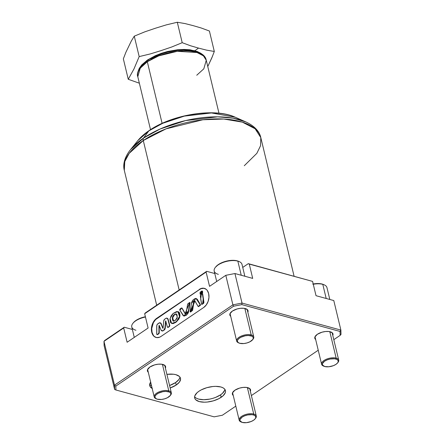 <?xml version="1.0" encoding="UTF-8"?>
<svg xmlns="http://www.w3.org/2000/svg" width="445" height="445" viewBox="0 0 445 445"><rect width="100%" height="100%" fill="white"/><g stroke="black" fill="none" stroke-linecap="round" stroke-linejoin="round"><path stroke-width="0.67" d="M238.676 342.873A8.8 4.005 -13.5 0 1 236.645 341.031A8.8 4.005 -13.5 0 1 241.424 336.014A8.8 4.005 -13.5 0 1 251.197 334.913A8.8 4.005 166.5 0 0 239.51 336.982A8.8 4.005 166.5 0 0 238.325 342.733L238.982 343.023A8.144 3.705 -13.5 0 1 240.072 337.699A8.144 3.705 -13.5 0 1 250.885 335.791L251.197 334.913L244.845 308.446L251.197 334.913A8.8 4.005 -13.5 0 1 253.761 336.926A8.8 4.005 -13.5 0 1 252.793 339.485M252.588 339.757L253.038 339.201A8.8 4.005 166.5 0 0 251.197 334.913L250.885 335.791A8.144 3.705 -13.5 0 1 252.588 339.757A8.144 3.705 -13.5 0 1 239.799 343.312L238.031 342.428L237.38 341.104L237.508 340.342L238.654 338.751L240.817 337.282L245.223 335.786L248.277 335.48L251.898 336.164L253.127 337.293L253.305 337.994L252.743 339.552L249.868 341.816L247.014 342.939L243.905 343.546L239.799 343.312A8.144 3.705 -13.5 0 1 238.982 343.023M244.85 276.245L242.008 264.391A14.301 6.508 166.5 0 0 237.841 261.12L241.223 275.221A14.301 6.508 166.5 0 0 240.317 275.004A14.301 6.508 -13.5 0 1 241.223 275.221L237.841 261.12L237.252 260.853A13.639 6.208 166.5 0 0 215.819 266.811L215.369 267.367A14.301 6.508 -13.5 0 1 237.841 261.12A14.301 6.508 166.5 0 0 221.955 262.906A14.301 6.508 166.5 0 0 214.195 271.066L216.698 281.496M218.356 274.337A14.301 6.508 -13.5 0 1 215.369 267.367M238.943 261.488L237.252 260.853L232.88 260.331L225.159 261.476L218.384 264.541L215.558 267.15M241.223 275.221A14.301 6.508 -13.5 0 1 242.058 275.483A14.301 6.508 166.5 0 0 241.223 275.221M237.841 261.12A14.301 6.508 -13.5 0 1 239.277 261.627L238.626 261.337A13.639 6.208 166.5 0 0 237.252 260.853L237.841 261.12M323.626 366.096A8.8 4.005 -13.5 0 1 321.601 364.249A8.8 4.005 -13.5 0 1 326.38 359.232A8.8 4.005 -13.5 0 1 336.153 358.13A8.8 4.005 166.5 0 0 324.461 360.2A8.8 4.005 166.5 0 0 323.281 365.951L323.932 366.241A8.144 3.705 -13.5 0 1 325.028 360.917A8.144 3.705 -13.5 0 1 335.841 359.009L336.153 358.13L329.801 331.664L336.153 358.13A8.8 4.005 -13.5 0 1 338.717 360.144A8.8 4.005 -13.5 0 1 337.744 362.703M337.538 362.975L337.989 362.419A8.8 4.005 166.5 0 0 336.153 358.13L335.841 359.009A8.144 3.705 -13.5 0 1 337.538 362.975A8.144 3.705 -13.5 0 1 324.75 366.53L322.508 365.028L322.464 363.559L324.577 361.207L327.136 359.888L330.173 359.004L334.618 358.776L336.848 359.382L338.078 360.511L338.128 361.98L337.699 362.775L336.008 364.333L333.455 365.651L328.861 366.763L324.75 366.53A8.144 3.705 -13.5 0 1 323.932 366.241M329.806 299.463L326.958 287.609A14.301 6.508 166.5 0 0 322.792 284.338A14.301 6.508 166.5 0 0 313.28 284.255A14.301 6.508 -13.5 0 1 322.792 284.338L326.179 298.439A14.301 6.508 166.5 0 0 325.273 298.222A14.301 6.508 -13.5 0 1 326.179 298.439L322.792 284.338L322.208 284.071A13.639 6.208 166.5 0 0 313.213 283.977M323.893 284.705L322.208 284.071L317.836 283.548L312.713 284.066M326.179 298.439A14.301 6.508 -13.5 0 1 327.008 298.701A14.301 6.508 166.5 0 0 326.179 298.439M322.792 284.338A14.301 6.508 -13.5 0 1 324.227 284.845L323.576 284.555A13.639 6.208 166.5 0 0 322.208 284.071L322.792 284.338M241.201 421.999A8.8 4.005 -13.5 0 1 239.176 420.158A8.8 4.005 -13.5 0 1 243.949 415.141A8.8 4.005 -13.5 0 1 253.728 414.039A8.8 4.005 166.5 0 0 242.036 416.108A8.8 4.005 166.5 0 0 240.856 421.86L241.507 422.149A8.144 3.705 -13.5 0 1 242.603 416.826A8.144 3.705 -13.5 0 1 253.416 414.918L253.728 414.039L247.376 387.573L253.728 414.039A8.8 4.005 -13.5 0 1 256.292 416.053A8.8 4.005 -13.5 0 1 255.319 418.611M255.113 418.884L255.564 418.328A8.8 4.005 166.5 0 0 253.728 414.039L253.416 414.918A8.144 3.705 -13.5 0 1 255.113 418.884A8.144 3.705 -13.5 0 1 242.325 422.439L240.083 420.937L240.039 419.468L242.152 417.115L244.711 415.797L247.748 414.912L252.193 414.684L254.423 415.291L255.653 416.42L255.703 417.888L255.269 418.684L253.583 420.241L251.03 421.56L246.435 422.672L242.325 422.439A8.144 3.705 -13.5 0 1 241.507 422.149M177.299 22.25L185.109 23.591L193.108 25.626L185.109 23.591L177.299 22.25L182.205 42.687L171.67 47.009L160.934 50.658L150.126 53.973L139.179 56.598L133.962 68.953L128.255 79.282L139.363 83.209L128.255 79.282L133.962 68.953L139.179 56.598L134.273 36.162L144.809 31.84L155.544 28.191L166.352 24.87L177.299 22.25L166.352 24.87L155.544 28.191L144.809 31.84L134.273 36.162L131.342 40.973L134.273 36.162L139.179 56.598L150.126 53.973L160.934 50.658L171.67 47.009L182.205 42.687L190.427 45.729L182.205 42.687L177.299 22.25M123.348 58.846L125.868 52.332L131.342 40.973L125.868 52.332L123.348 58.846L128.255 79.282L123.348 58.846M138.401 70.455L147.935 59.708L166.697 51.715L184.013 49.428L194.938 50.736L198.503 48.088L190.427 45.729L198.503 48.088L194.938 50.736L202.892 54.969L200.917 53.328L197.185 51.459L189.787 49.757L183.941 49.428L177.622 49.751L167.782 51.442L161.351 53.311L155.316 55.686L147.495 60.003L141.749 64.887L139.324 68.252L138.401 70.455M176.365 313.998L174.279 314.532L176.214 313.947L177.316 317.19L175.324 320.406L173.85 321.134L172.927 320.895L172.321 318.859L172.527 316.812L173.589 315.121L175.263 313.998L176.465 314.053L177.088 314.938L177.11 318.214L175.324 320.406L173.277 321.084L172.349 317.774L174.279 314.532L174.59 314.615L172.666 317.758L173.672 321.19M200.461 294.323L201.185 294.228L200.289 294.317L201.479 291.18L202.069 290.947L200.879 294.139L201.185 294.228L202.191 291.047M201.73 304.313L202.914 303.829L201.568 304.319L200.706 299.262L201.301 294.451L202.375 293.917L203.198 298.995L202.603 303.746L202.914 303.829L203.51 299.079L202.497 294.006M194.955 300.903L193.875 302.277L192.613 310.326L190.644 311.995L194.904 300.909L198.203 306.533L194.765 300.831L190.176 311.901L191.45 303.251L196.011 298.434L200.206 304.797L198.181 306.527L200.511 304.881L196.707 298.879L195.733 298.395L194.293 298.995L192.679 300.319L191.628 302.455L190.076 311.845L190.799 311.723L192.229 310.421L193.564 302.194L194.065 301.12L194.904 300.909M198.337 306.533L200.511 304.881L196.167 298.489M183.935 316.011L188.819 310.922L189.948 302.572L189.653 302.489L188.508 310.838L183.774 315.978L179.913 310.299L181.71 307.946L185.126 313.619L189.642 302.489L187.645 304.018L186.299 312.245L185.799 313.302L184.859 313.386L181.922 308.079L181.093 308.146L179.763 309.264L179.83 310.154L183.14 315.538L183.857 316L185.598 315.455L186.705 314.643L188.14 312.357L189.781 303.557L189.642 302.489L190.071 302.645L188.307 312.829L186.472 315.171L184.169 316.084M171.82 323.482L176.659 321.696L171.659 323.443L170.062 318.542L173.205 313.391L177.85 311.606L179.535 316.462L176.354 321.613L176.659 321.696L179.847 316.551L178 311.656M167.804 327.314A0.662 0.451 -74.7 0 0 168.26 327.336L169.222 326.68A1.101 0.757 -74.7 0 0 169.745 325.223L169.434 325.134A1.101 0.757 105.3 0 1 168.916 326.597L167.949 327.247A0.662 0.451 105.3 0 1 167.37 327.003L165.712 320.99L167.459 327.192L168.26 327.336L167.949 327.247L169.183 326.33L169.434 325.134L169.745 325.223A1.101 0.757 -74.7 0 0 169.734 325.184L169.428 325.1A1.101 0.757 105.3 0 1 169.434 325.134A1.101 0.757 -74.7 0 0 169.428 325.1L169.734 325.184L168.11 319.276A2.203 1.507 -74.7 0 0 167.209 318.242A2.203 1.507 -74.7 0 0 167.047 318.208L165.863 318.375A2.203 1.507 105.3 0 1 166.897 318.158A2.203 1.507 105.3 0 1 167.798 319.193L169.428 325.1L167.798 319.193L167.031 318.203M204.461 288.377A10.452 7.17 -74.7 0 0 199.688 289.45L199.377 289.367A10.452 7.17 105.3 0 1 204.305 288.332A10.452 7.17 105.3 0 1 208.672 293.589L208.961 297.416L208.121 301.399L206.285 304.931L203.727 307.467L161.012 336.437L159.583 337.204L156.69 337.594L154.126 336.431L153.097 335.308L152.285 333.889L151.434 330.357L151.712 326.374L152.268 324.399L154.109 320.873L156.668 318.336L200.812 288.599L203.699 288.21L206.263 289.372L207.298 290.49L208.672 293.589A10.452 7.17 105.3 0 1 203.727 307.467L161.012 336.437A10.452 7.17 105.3 0 1 156.084 337.466A10.452 7.17 105.3 0 1 151.406 328.944A10.452 7.17 105.3 0 1 156.668 318.336L199.688 289.45L156.974 318.42A10.452 7.17 -74.7 0 0 151.717 328.916A10.452 7.17 -74.7 0 0 156.239 337.51M179.736 377.977L178.901 379.518L175.625 382.55L169.578 385.515A15.82 7.198 166.5 0 0 175.625 382.55L176.214 385.025L179.496 381.999L180.581 378.968L180.242 377.599L179.318 376.398L175.886 374.679L173.511 374.228L166.897 374.345A15.82 7.198 -13.5 0 1 180.492 378.295A15.82 7.198 -13.5 0 1 176.214 385.025L175.625 382.55A15.82 7.198 166.5 0 0 179.952 377.115M194.621 396.673A15.82 7.198 166.5 0 0 220.57 394.832L221.165 397.313A15.82 7.198 -13.5 0 1 205.034 402.18A15.82 7.198 -13.5 0 1 194.676 397.969A15.82 7.198 -13.5 0 1 198.954 391.238L201.268 389.87L206.814 387.69L212.849 386.51L215.764 386.36L220.837 386.966L222.795 387.701L224.263 388.685L225.187 389.887L225.532 391.255L225.281 392.74L223.051 395.828L218.851 398.676L213.305 400.862L207.27 402.041L204.355 402.191L199.282 401.585L195.856 399.866L194.932 398.664L194.587 397.296L194.838 395.811L197.063 392.724L198.954 391.238A15.82 7.198 -13.5 0 1 215.085 386.371A15.82 7.198 -13.5 0 1 225.443 390.582A15.82 7.198 -13.5 0 1 221.165 397.313L220.57 394.832A15.82 7.198 166.5 0 0 224.903 389.403M147.618 60.342A2.203 1.252 55.9 0 0 147.317 61.733L158.737 55.881L177.216 51.325L196.99 52.51L203.41 55.842L206.263 60.27A35.205 16.02 166.5 0 0 183.212 50.897A35.205 16.02 166.5 0 0 147.317 61.733L162.114 123.376L147.317 61.733A35.205 16.02 166.5 0 0 137.8 76.707L140.236 68.185L147.317 61.733A2.203 1.252 -124.1 0 1 147.618 60.342A2.203 1.252 -124.1 0 1 148.407 60.253M130.485 149.659A68.897 31.35 -13.5 0 1 130.585 149.542L137.833 140.609L148.791 130.913A4.4 2.498 -124.1 0 1 149.158 130.557A4.4 2.498 55.9 0 0 148.791 130.913A58.273 26.516 166.5 0 0 137.833 140.609C140.748 137.049 144.519 133.7 149.153 130.563C172.059 114.51 214.852 107.534 235.244 117.224A58.273 26.516 166.5 0 0 148.791 130.913L143.54 138.072L148.791 130.913L162.798 123.254L184.364 116.106L211.458 112.947L235.244 117.224L245.757 121.891L233.052 118.164L217.633 116.829L185.598 120.567L160.1 129.022L143.54 138.072L130.585 149.542A68.897 31.35 -13.5 0 1 143.54 138.072A4.4 2.498 55.9 0 0 143.284 140.52A4.4 2.498 -124.1 0 1 143.54 138.072A68.897 31.35 -13.5 0 1 245.757 121.891C255.753 126.458 259.836 132.727 260.803 137.6A70.188 31.94 166.5 0 0 214.852 118.91A70.188 31.94 166.5 0 0 143.284 140.52A70.188 31.94 166.5 0 0 124.311 170.374L124.767 161.574L129.167 153.375L143.284 140.52L179.163 289.968L143.284 140.52L166.052 128.855L202.898 119.761L223.829 119.038L242.319 122.13L255.119 128.772L260.803 137.6L260.553 145.704L256.848 153.341L244.294 165.718M317.329 334.306A9.351 4.255 -13.5 0 1 326.864 331.425A9.351 4.255 -13.5 0 1 332.982 333.917A9.351 4.255 -13.5 0 1 332.782 335.441L333.038 334.312L332.287 332.793L328.855 331.508L325.54 331.508L321.974 332.204L317.329 334.306A9.351 4.255 -13.5 0 0 314.799 338.278A9.351 4.255 -13.5 0 0 315.672 339.552L314.949 338.695L314.893 337.004L317.329 334.306M234.904 390.209A9.351 4.255 -13.5 0 1 244.439 387.334A9.351 4.255 -13.5 0 1 250.557 389.826A9.351 4.255 -13.5 0 1 250.357 391.35L250.613 390.221L249.862 388.702L246.43 387.417L243.115 387.417L239.549 388.112L234.904 390.209A9.351 4.255 -13.5 0 0 232.373 394.187A9.351 4.255 -13.5 0 0 233.247 395.46L232.524 394.604L232.468 392.913L234.904 390.209M149.948 366.992A9.351 4.255 -13.5 0 1 159.482 364.116A9.351 4.255 -13.5 0 1 165.607 366.602A9.351 4.255 -13.5 0 1 165.407 368.132L165.657 367.003L164.911 365.484L161.479 364.199L158.164 364.199L154.593 364.894L149.948 366.992A9.351 4.255 -13.5 0 0 147.423 370.969A9.351 4.255 -13.5 0 0 148.291 372.243L147.573 371.38L147.518 369.695L149.948 366.992M232.373 311.083A9.351 4.255 -13.5 0 1 241.908 308.207A9.351 4.255 -13.5 0 1 248.032 310.693A9.351 4.255 -13.5 0 1 247.832 312.223L248.082 311.094L247.337 309.575L243.905 308.29L240.589 308.29L237.018 308.986L232.373 311.083A9.351 4.255 -13.5 0 0 229.848 315.06A9.351 4.255 -13.5 0 0 230.716 316.334L229.998 315.472L229.943 313.786L232.373 311.083M212.604 56.042L207.765 66.528L211.787 57.978L214.312 51.464L206.502 50.124L198.503 48.088L206.502 50.124L214.312 51.464L209.406 31.022L214.312 51.464M206.658 271.317L214.785 273.536L206.658 271.317L206.113 272.056L144.669 313.736L145.215 312.996L206.658 271.317L145.215 312.996L144.669 313.736L148.102 328.026L127.12 342.255L123.688 327.965L103.985 341.337L114.504 385.153L232.896 304.847L242.024 303.062L234.938 273.536L225.804 275.316L232.896 304.847L225.804 275.316L209.545 286.346L206.113 272.056L144.669 313.736L148.102 328.026L127.12 342.255L123.688 327.965L103.985 341.337L104.119 345.648L114.643 389.47L104.119 345.648L103.985 341.337L104.836 340.38L124.233 327.225L132.36 329.445L124.233 327.225L123.688 327.965L124.233 327.225L104.836 340.38L103.985 341.337L114.504 385.153L115.811 386.104L115.939 389.998L214.151 416.843L222.389 415.235L235.806 406.135L222.389 415.235L214.151 416.843L115.939 389.998L114.643 389.47L114.504 385.153L232.896 304.847L233.586 306.221L115.811 386.104L115.939 389.998L114.643 389.47L114.504 385.153L115.811 386.104L233.586 306.221L232.896 304.847L242.024 303.062L340.881 330.084L341.015 334.395L340.164 335.352L340.041 331.453L241.824 304.614L233.586 306.221L241.824 304.614L242.024 303.062L241.824 304.614L340.041 331.453L340.881 330.084L333.789 300.553L340.881 330.084L341.015 334.395L340.164 335.352L340.041 331.453L340.881 330.084L242.024 303.062L234.938 273.536L252.699 278.392L234.938 273.536L225.804 275.316L209.545 286.346L206.113 272.056L206.658 271.317M242.736 267.428L248.288 263.657L312.596 281.412L249.267 264.102L252.699 278.392L249.267 264.102L248.288 263.657L312.596 281.412L248.288 263.657L242.736 267.428M218.973 113.225L206.263 60.27L203.827 68.797L196.746 75.244M142.878 64.948L146.31 61.777M150.721 58.79L155.928 56.098L161.735 53.812L167.926 52.015L177.394 50.385L183.474 50.074L189.103 50.396L194.053 51.336L198.142 52.866M333.789 300.553L316.028 295.697L312.596 281.412L316.028 295.697L333.789 300.553M251.375 395.577L318.231 350.226L251.375 395.577M333.8 339.668L340.164 335.352L333.8 339.668M176.214 385.025L170.174 387.99A15.82 7.198 -13.5 0 0 176.214 385.025M152.379 388.568L149.982 386.382L149.637 385.014L150.727 381.982M196.729 398.375L198.687 399.109L203.76 399.71L209.701 399.115L212.71 398.381L215.603 397.402L220.57 394.832L222.461 393.352L224.686 390.259M149.676 384.385A15.82 7.198 166.5 0 0 151.595 385.993M152.19 388.468A15.82 7.198 -13.5 0 1 149.731 385.682A15.82 7.198 -13.5 0 1 150.655 382.083M164.8 319.093L165.863 318.375L164.394 319.46L163.704 321.151A2.203 1.507 105.3 0 1 164.8 319.093M157.174 334.529A0.662 0.451 -74.7 0 0 157.63 334.545L157.319 334.462A0.662 0.451 105.3 0 1 156.712 334.011L156.718 326.146A2.203 1.507 105.3 0 1 157.825 323.821L159.026 323.009A2.203 1.507 105.3 0 1 160.061 322.792A2.203 1.507 105.3 0 1 160.89 323.615L162.764 328.176L163.109 327.843L163.704 321.151L163.109 327.843L162.664 328.06L162.953 328.143L161.201 323.699A2.203 1.507 -74.7 0 0 160.372 322.875A2.203 1.507 -74.7 0 0 160.217 322.848M159.321 325.573L158.943 325.684L158.937 332.576L159.249 332.665L159.249 325.773L158.943 325.684L158.937 332.576L158.387 333.739L158.693 333.822A1.101 0.757 -74.7 0 0 159.249 332.665L158.937 332.576A1.101 0.757 105.3 0 1 158.387 333.739L157.319 334.462L157.63 334.545L158.693 333.822L157.102 334.534L156.762 334.284L156.796 325.462L157.38 324.238L159.571 322.775L161.201 323.699L160.417 322.892M158.943 325.684L159.238 325.518L161.051 330.062L159.238 325.518L158.943 325.684M162.036 330.913A2.203 1.507 -74.7 0 0 162.186 330.969A2.203 1.507 -74.7 0 0 163.226 330.752L162.915 330.663A2.203 1.507 105.3 0 1 161.88 330.88A2.203 1.507 105.3 0 1 161.051 330.062L162.369 330.896L164.155 330.118A2.203 1.507 -74.7 0 0 165.256 328.06L164.945 327.976A2.203 1.507 105.3 0 1 163.849 330.034L164.945 327.976L165.256 328.06L165.84 321.457L165.134 328.677L164.155 330.118L162.141 330.952M165.679 320.94L164.945 327.976L165.562 321.051L165.979 321.023M184.542 312.384L181.86 308.029M204.01 288.293L201.118 288.683L199.688 289.45L155.628 319.538L153.386 322.631L151.739 328.471L152.029 332.298L153.403 335.397M154.437 336.515L155.65 337.282M202.069 290.947L200.128 292.176L200.055 294.034L200.639 294.273L202.236 293.16L202.069 290.947L202.581 291.364L202.62 293.105L200.951 294.356L200.411 294.251M202.725 294.017L203.932 302.45L203.599 303.362L201.941 304.413M199.594 303.123L200.434 305.27L198.514 306.616M196.011 298.434L197.246 299.229L199.254 302.572M181.983 308.023L184.297 311.912M178.617 311.878L179.558 312.88L179.975 315.077L179.774 316.896L178.834 319.137L175.842 322.341L173.25 323.554L171.959 323.526M167.059 318.214L167.982 318.943L169.734 325.184A1.101 0.757 105.3 0 1 169.745 325.223L169.495 326.413L167.91 327.386M159.282 325.629L159.21 333.005L158.693 333.822L157.213 334.557M201.301 294.451L200.3 295.825L201.63 304.33L203.293 303.279L203.626 302.366L202.581 294.201L202.28 293.906L201.301 294.451M173.205 313.391L171.047 315.967L169.946 319.443L170.596 322.675L172.07 323.521L174.685 322.792L177.138 320.867L179.079 317.975L179.647 315.6L179.441 313.28L178.306 311.795L176.626 311.578L173.205 313.391M176.554 314.036L174.59 314.615L172.971 316.573L172.649 319.109L173.439 321.118M209.406 31.022L201.179 27.979L193.108 25.626L201.179 27.979L209.406 31.022M146.894 60.42L147.456 60.498M190.343 50.179L190.766 49.885M156.251 398.781A8.8 4.005 -13.5 0 1 154.22 396.94A8.8 4.005 -13.5 0 1 158.998 391.923A8.8 4.005 -13.5 0 1 168.772 390.821A8.8 4.005 166.5 0 0 157.085 392.891A8.8 4.005 166.5 0 0 155.9 398.642L156.557 398.931A8.144 3.705 -13.5 0 1 157.647 393.608A8.144 3.705 -13.5 0 1 168.46 391.7L168.772 390.821L162.419 364.355L168.772 390.821A8.8 4.005 -13.5 0 1 171.336 392.835A8.8 4.005 -13.5 0 1 170.368 395.394M170.162 395.666L170.613 395.11A8.8 4.005 166.5 0 0 168.772 390.821L168.46 391.7A8.144 3.705 -13.5 0 1 170.162 395.666A8.144 3.705 -13.5 0 1 157.374 399.221L155.605 398.336L154.955 397.012L155.083 396.25L156.228 394.659L158.392 393.191L162.798 391.695L165.852 391.389L169.467 392.073L170.702 393.202L170.88 393.903L170.318 395.46L167.442 397.724L164.589 398.848L161.479 399.454L157.374 399.221A8.144 3.705 -13.5 0 1 156.557 398.931M135.931 330.246A14.301 6.508 -13.5 0 1 132.944 323.276A14.301 6.508 -13.5 0 1 145.459 317.024A14.301 6.508 166.5 0 0 131.77 326.975L134.273 337.405M133.133 323.059L134.329 321.729L137.956 319.271L145.393 316.745A13.639 6.208 166.5 0 0 133.394 322.72L132.944 323.276M236.645 341.031L230.043 313.536M253.761 336.926L247.159 309.425M321.601 364.249L314.999 336.754M338.717 360.144L332.115 332.643M239.176 420.158L232.574 392.662M256.292 416.053L249.69 388.552M201.88 304.402L201.568 304.319M190.482 311.984L190.176 311.901M195.077 300.915L194.765 300.831M198.487 306.611L198.181 306.527M184.08 316.061L183.774 315.978M171.97 323.532L171.659 323.443M204.617 288.421L204.305 288.332M150.516 129.662L137.8 76.707C135.781 73.141 141.121 63.902 147.629 60.336C157.892 53.778 169.717 50.263 183.095 49.784C197.458 50.363 205.178 53.862 206.263 60.27M130.585 149.542C123.749 158.147 122.965 165.59 124.311 170.374L156.685 305.214M294.073 276.167L260.803 137.6M167.209 318.242L166.897 318.158M162.787 328.182L163.098 328.265M160.372 322.875L160.061 322.792M157.319 334.612L157.013 334.523M159.154 325.434L159.466 325.518M162.186 330.969L161.88 330.88M167.949 327.398L167.637 327.314M178.161 311.695L177.85 311.606M185.432 313.703L185.126 313.619M182.016 308.035L181.71 307.946M202.681 294L202.375 293.917M200.595 294.401L200.289 294.317M156.084 337.466L156.395 337.549M154.22 396.94L147.618 369.445M171.336 392.835L164.733 365.334"/></g></svg>
